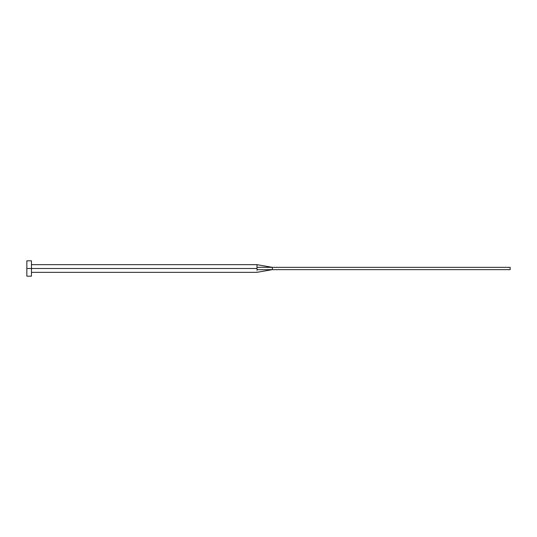 <?xml version="1.0" encoding="UTF-8"?>
<svg xmlns="http://www.w3.org/2000/svg" width="537" height="537" viewBox="0 0 537 537"><rect width="100%" height="100%" fill="white"/><g stroke="black" fill="none" stroke-linecap="round" stroke-linejoin="round"><path stroke-width="0.4" stroke-dasharray="2.69 2.01" d="M256.995 268.5L256.995 269.715C256.995 272.984 256.995 272.984 256.995 269.715L256.995 268.5L31.455 268.5L256.995 268.5L256.995 267.285L256.995 268.5M31.455 268.5L31.455 276.172L31.455 268.5L26.85 268.5L31.455 268.5L31.455 260.828L31.455 268.5M26.85 276.172L26.85 260.828L26.85 276.172M256.995 264.667L256.995 267.285L256.995 264.667M272.333 267.352L256.995 267.285L272.333 267.352L272.333 269.648L256.995 269.715C256.995 272.984 256.995 272.984 256.995 269.715L510.15 269.648L272.333 269.648L272.333 267.352L510.15 267.352L272.333 267.352M510.15 269.648L510.15 267.352L510.15 269.648"/><path stroke-width="0.81" d="M26.85 276.172L26.85 260.828L26.85 268.5L256.995 268.5L256.995 269.715C256.995 272.984 256.995 272.984 256.995 269.715L256.995 268.5L26.85 268.5L26.85 276.172L31.455 276.172L31.455 260.828L31.455 276.172M256.995 267.285L256.995 264.667L256.995 267.285L272.333 267.352L256.995 267.285L256.995 268.5L256.995 267.285M256.995 269.715L272.333 269.648L272.333 267.352L510.15 267.352L272.333 267.352L272.333 269.648L256.995 269.715C256.995 272.984 256.995 272.984 256.995 269.715M272.333 269.648L510.15 269.648L272.333 269.648L256.995 272.333L31.455 272.333M510.15 267.352L510.15 269.648L510.15 267.352M26.85 260.828L31.455 260.828M31.455 264.667L256.995 264.667L272.333 267.352"/></g></svg>
